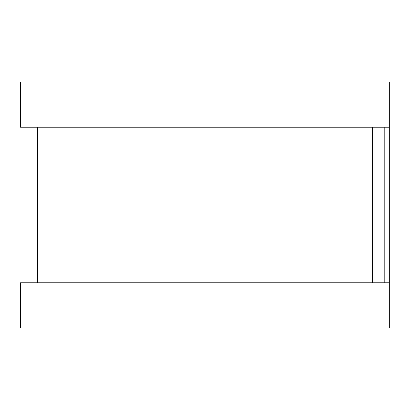 <?xml version="1.0" encoding="UTF-8"?>
<svg xmlns="http://www.w3.org/2000/svg" width="410" height="410" viewBox="0 0 410 410"><rect width="100%" height="100%" fill="white"/><g stroke="black" fill="none" stroke-linecap="round" stroke-linejoin="round"><path stroke-width="0.61" d="M389.315 98.938L389.315 311.062M372.347 127.218L372.347 282.782L372.347 127.218M389.315 81.964L389.315 127.218L20.5 127.218L20.5 81.964L389.315 81.964M389.315 282.782L389.315 328.036L20.5 328.036L20.5 282.782L389.315 282.782M374.996 127.218L374.996 282.782M384.201 127.218L384.201 282.782M37.469 127.218L37.469 282.782"/></g></svg>
